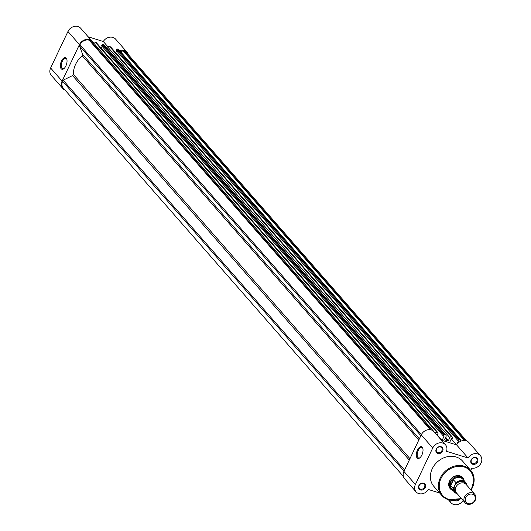 <?xml version="1.0" encoding="UTF-8"?>
<svg xmlns="http://www.w3.org/2000/svg" width="531" height="531" viewBox="0 0 531 531"><rect width="100%" height="100%" fill="white"/><g stroke="black" fill="none" stroke-linecap="round" stroke-linejoin="round"><path stroke-width="0.8" d="M61.165 68.771A6.1 2.947 107.3 0 1 61.516 60.946A6.1 2.947 107.3 0 1 66.229 58.098A6.1 2.947 107.3 0 1 66.76 59.06A6.1 2.947 107.3 0 1 63.74 68.778A6.1 2.947 107.3 0 1 61.165 68.771M66.86 59.399A5.456 2.635 -72.7 0 0 66.501 58.828A5.456 2.635 -72.7 0 0 65.851 58.39A5.456 2.635 -72.7 0 0 61.974 62.081A5.456 2.635 -72.7 0 0 61.968 68.38A5.456 2.635 -72.7 0 0 62.612 68.811A5.456 2.635 -72.7 0 0 64.012 68.552M128.343 54.653A8.025 6.737 138.8 0 0 127.082 52.244A8.025 6.737 138.8 0 0 124.38 50.505A8.025 6.737 138.8 0 0 119.661 50.671M108.185 47.08L103.299 41.504A8.025 6.737 -41.2 0 1 112.897 37.396A8.025 6.737 -41.2 0 1 115.599 39.128L127.082 52.244M93.297 43.316A8.025 6.737 138.8 0 0 92.188 41.398A8.025 6.737 138.8 0 0 89.487 39.666A8.025 6.737 138.8 0 0 79.444 44.597L62.107 81.11A8.025 6.737 138.8 0 0 62.777 88.485A8.025 6.737 138.8 0 0 65.001 90.044M62.777 88.485L51.295 75.369A8.025 6.737 -41.2 0 1 50.618 67.995L67.955 31.488A8.025 6.737 -41.2 0 1 78.004 26.55A8.025 6.737 -41.2 0 1 80.705 28.282L92.188 41.398M103.299 41.504L88.159 36.798M445.522 435.008L103.718 44.73L102.881 44.471L444.693 434.75L445.522 435.008A1.281 1.075 138.8 0 1 446.067 436.462L444.706 439.323A0.644 0.538 138.8 0 0 445.018 440.06A23.112 19.408 -41.2 0 1 446.345 440.418A23.112 19.408 -41.2 0 1 447.626 440.869A0.644 0.538 -41.2 0 0 448.469 440.484L449.823 437.63L108.012 47.352L107.375 48.693M403.334 476.347L63.262 88.06A7.381 6.199 -41.2 0 1 62.645 81.276L404.051 471.097M62.645 81.276L63.156 80.188L404.569 470.008M63.156 80.188L72.541 75.581L409.288 460.078M431.291 429.937L90.257 40.548L89.221 40.223A7.381 6.199 -41.2 0 0 79.982 44.77L79.464 45.852L82.617 54.354A1.281 1.075 -41.2 0 1 82.186 55.728A23.112 19.408 138.8 0 0 73.358 74.327A1.281 1.075 -41.2 0 1 72.541 75.581M79.464 45.852L420.871 435.672M435.307 433.17L93.516 42.852A1.281 1.075 -41.2 0 1 95.122 42.062L436.933 432.34A1.281 1.075 138.8 0 0 435.327 433.13M93.084 43.774L93.516 42.852M436.668 434.723L436.967 434.086L437.584 434.278L438.035 433.323A0.644 0.538 138.8 0 0 437.77 432.599L436.933 432.34M437.77 432.599L95.958 42.321L95.122 42.062M451.33 438.872L456.594 444.892L441.453 440.186L442.104 440.391L436.834 434.371M444.693 434.75A0.644 0.538 138.8 0 0 443.889 435.141L102.078 44.869L101.627 45.819L443.438 436.097L444.055 436.29L442.104 440.391M102.085 46.343L101.202 48.202M443.889 435.141L443.438 436.097M470.751 470.433L471.84 468.143A8.025 6.737 138.8 0 0 480.356 464.213A8.025 6.737 138.8 0 0 480.382 455.631L468.893 442.515A8.025 6.737 -41.2 0 0 456.594 444.892L449.511 442.695L451.463 438.593L452.08 438.785L452.531 437.829A0.644 0.538 138.8 0 0 452.259 437.099L451.43 436.84A1.281 1.075 138.8 0 0 449.823 437.63M452.259 437.099L110.455 46.821L109.618 46.562L451.43 436.84M460.337 441.434L460.556 440.969A1.281 1.075 138.8 0 0 460.019 439.509L459.189 439.25A0.644 0.538 138.8 0 0 458.386 439.648L116.574 49.37L116.123 50.326L457.928 440.604L458.545 440.796L456.62 444.852M116.581 50.85L115.698 52.708M458.386 439.648L457.928 440.604M460.019 439.509L118.207 49.237L117.378 48.978L459.189 439.25M466.669 440.956L126.604 52.662A7.381 6.199 -41.2 0 0 124.115 51.069L123.079 50.744L464.413 440.484M123.079 50.744L120.729 51.899M95.958 42.321A0.644 0.538 -41.2 0 1 96.284 42.692M102.078 44.869A0.644 0.538 -41.2 0 1 102.881 44.471M103.718 44.73A1.281 1.075 -41.2 0 1 104.149 45.009L445.954 435.287M108.012 47.352A1.281 1.075 -41.2 0 1 109.618 46.562M110.455 46.821A0.644 0.538 -41.2 0 1 110.78 47.193M116.574 49.37A0.644 0.538 -41.2 0 1 117.378 48.978M118.207 49.237A1.281 1.075 -41.2 0 1 118.645 49.509L460.45 439.787M474.734 494.275L466.152 484.471A6.418 5.39 138.8 0 0 455.95 487.033A6.418 5.39 138.8 0 0 456.494 492.934L465.076 502.738A6.418 5.39 -41.2 0 1 464.539 496.837A6.418 5.39 -41.2 0 1 474.734 494.275A6.418 5.39 -41.2 0 1 475.272 500.175A6.418 5.39 -41.2 0 1 465.076 502.738M474.774 500.328A5.376 4.513 138.8 0 0 472.51 494.228A5.376 4.513 138.8 0 0 465.78 497.534A5.376 4.513 138.8 0 0 468.043 503.634A5.376 4.513 138.8 0 0 474.774 500.328M465.514 483.874A6.418 5.39 138.8 0 0 460.138 481.624A6.418 5.39 138.8 0 0 454.801 485.726A6.418 5.39 138.8 0 0 455.983 492.224M463.729 480.243A7.706 6.472 138.8 0 0 462.753 478.643A7.706 6.472 138.8 0 0 450.514 481.717L453.248 479.652L456.023 482.599A7.381 6.199 -41.2 0 1 465.634 482.42A7.381 6.199 -41.2 0 1 466.928 485.361M457.271 493.817A7.381 6.199 -41.2 0 1 454.529 492.151A7.381 6.199 -41.2 0 1 453.189 488.566L456.023 482.599M453.189 488.566L450.52 485.4L450.514 481.717A7.706 6.472 138.8 0 0 451.164 488.792A7.706 6.472 138.8 0 0 452.618 489.974M450.52 485.4L453.248 479.652M450.66 485.686L453.494 479.719M466.941 485.374L465.634 482.42L462.913 479.314A7.381 6.199 138.8 0 0 452.95 479.812M450.467 485.035A7.381 6.199 138.8 0 0 451.801 489.038L454.529 492.151L457.284 493.837M437.849 453.447A3.85 3.232 -41.2 0 1 436.223 449.073A3.85 3.232 -41.2 0 1 441.049 446.704A3.85 3.232 -41.2 0 1 442.668 451.078A3.85 3.232 -41.2 0 1 437.849 453.447M440.551 447.002A3.213 2.695 138.8 0 0 436.92 448.343A3.213 2.695 138.8 0 0 436.801 451.927A3.213 2.695 138.8 0 0 437.883 452.624A3.213 2.695 138.8 0 0 441.513 451.284A3.213 2.695 138.8 0 0 441.633 447.699A3.213 2.695 138.8 0 0 440.551 447.002M459.634 499.352A3.85 3.232 -41.2 0 1 455.406 500.799A3.85 3.232 -41.2 0 1 454.596 500.401M472.743 464.286A3.85 3.232 -41.2 0 1 471.123 459.919A3.85 3.232 -41.2 0 1 475.942 457.549A3.85 3.232 -41.2 0 1 477.561 461.924A3.85 3.232 -41.2 0 1 472.743 464.286M475.444 457.848A3.213 2.695 138.8 0 0 471.82 459.182A3.213 2.695 138.8 0 0 471.701 462.773A3.213 2.695 138.8 0 0 472.782 463.463A3.213 2.695 138.8 0 0 476.407 462.129A3.213 2.695 138.8 0 0 476.526 458.545A3.213 2.695 138.8 0 0 475.444 457.848M420.512 489.954A3.85 3.232 -41.2 0 1 418.893 485.586A3.85 3.232 -41.2 0 1 423.711 483.217A3.85 3.232 -41.2 0 1 425.331 487.584A3.85 3.232 -41.2 0 1 420.512 489.954M423.214 483.515A3.213 2.695 138.8 0 0 419.59 484.849A3.213 2.695 138.8 0 0 419.47 488.44A3.213 2.695 138.8 0 0 420.545 489.131A3.213 2.695 138.8 0 0 424.176 487.797A3.213 2.695 138.8 0 0 424.296 484.206A3.213 2.695 138.8 0 0 423.214 483.515M422.211 447.175A6.14 2.967 107.3 0 1 422.742 448.144A6.14 2.967 107.3 0 1 419.702 457.928A6.14 2.967 107.3 0 1 417.107 457.921A6.14 2.967 107.3 0 1 417.466 450.042A6.14 2.967 107.3 0 1 422.211 447.175M422.842 448.483A5.496 2.655 -72.7 0 0 422.484 447.905A5.496 2.655 -72.7 0 0 421.826 447.467A5.496 2.655 -72.7 0 0 417.924 451.184A5.496 2.655 -72.7 0 0 417.91 457.53A5.496 2.655 -72.7 0 0 418.567 457.968A5.496 2.655 -72.7 0 0 419.975 457.709M453.096 490.518A8.343 7.009 -41.2 0 1 453.029 490.498A8.343 7.009 -41.2 0 1 449.518 481.026A8.343 7.009 -41.2 0 1 459.965 475.895A8.343 7.009 -41.2 0 1 464.2 480.787M462.753 478.643L462.063 477.86A7.706 6.472 138.8 0 0 459.468 476.194A7.706 6.472 138.8 0 0 450.759 479.4A7.706 6.472 138.8 0 0 450.474 488.009L451.164 488.792M416.072 491.872L404.589 478.756A8.025 6.737 -41.2 0 1 403.918 471.389L421.249 434.876A8.025 6.737 -41.2 0 1 434 431.676L445.482 444.792A8.025 6.737 138.8 0 0 432.738 447.991L415.401 484.498A8.025 6.737 138.8 0 0 416.072 491.872A8.025 6.737 138.8 0 0 418.78 493.604A8.025 6.737 138.8 0 0 428.371 489.496L439.661 493.007M449.657 500.056A8.025 6.737 138.8 0 0 450.972 502.718A8.025 6.737 138.8 0 0 453.673 504.45A8.025 6.737 138.8 0 0 463.151 500.534M471.13 490.159L474.17 479.666L470.658 470.327L462.62 461.147A19.129 16.063 138.8 0 0 456.175 457.012A19.129 16.063 138.8 0 0 434.55 464.977A19.129 16.063 138.8 0 0 433.834 486.356L441.878 495.536A19.129 16.063 -41.2 0 1 442.588 474.156A19.129 16.063 -41.2 0 1 464.213 466.191A19.129 16.063 -41.2 0 1 470.658 470.327A19.129 16.063 -41.2 0 1 471.063 490.086M480.382 455.631A8.025 6.737 138.8 0 0 468.083 458.007L446.511 451.304A8.025 6.737 138.8 0 0 445.482 444.792M456.594 444.892L468.083 458.007M79.444 44.597L67.955 31.488M50.618 67.995L62.107 81.11M445.257 438.161L447.626 440.869M73.358 74.327L409.959 458.665M82.186 55.728L418.793 440.06M82.617 54.354L419.364 438.852M79.982 44.77L421.395 434.59M89.221 40.223L430.342 429.718M444.646 439.641L445.018 440.06M445.668 437.292L448.469 440.484M124.115 51.069L465.242 440.564M453.527 488.148A7.129 5.98 138.8 0 0 457.052 493.578M466.709 485.115A7.129 5.98 138.8 0 0 455.863 483.23M461.406 498.543A19.129 16.063 -41.2 0 1 448.489 499.724M470.917 489.914A18.485 15.525 138.8 0 0 464.18 467.021A18.485 15.525 138.8 0 0 441.035 478.391A18.485 15.525 138.8 0 0 448.814 499.372A18.485 15.525 138.8 0 0 461.26 498.377M403.918 471.389L415.401 484.498M448.317 499.671A19.129 16.063 -41.2 0 1 441.878 495.536L448.396 499.724L461.472 498.616M432.738 447.991L421.249 434.876M437.982 432.738L96.171 42.46M452.478 437.239L110.667 46.96M448.33 499.704L450.972 502.718"/></g></svg>
